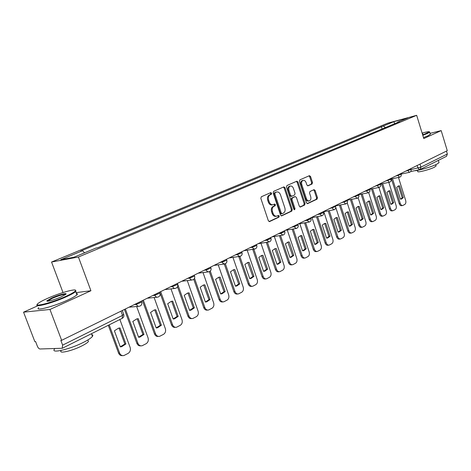 <?xml version="1.0" encoding="UTF-8"?>
<svg xmlns="http://www.w3.org/2000/svg" width="471" height="471" viewBox="0 0 471 471"><rect width="100%" height="100%" fill="white"/><g stroke="black" fill="none" stroke-linecap="round" stroke-linejoin="round"><path stroke-width="0.71" d="M271.632 193.228L270.778 192.615L261.311 196.766L260.834 198.403L268.346 220.728L269.547 221.588L278.938 217.16L279.256 216.024L278.432 215.43L276.866 216.13C275.199 216.43 273.934 215.518 273.068 213.392L272.45 211.544C271.82 209.083 272.315 207.34 273.934 206.327L275.129 205.786L275.453 204.65L274.611 204.043L273.086 204.714C271.396 205.026 270.113 204.102 269.229 201.935L268.605 200.087C267.975 197.614 268.476 195.883 270.101 194.888L271.308 194.358L271.632 193.228M272.68 204.797L272.197 204.897C270.507 205.209 269.218 204.284 268.34 202.124L267.716 200.275C267.086 197.808 267.587 196.077 269.212 195.088L270.419 194.552L270.743 193.428L270.26 192.839M269.071 221.564L278.043 217.331L278.367 216.195L277.943 215.653M276.418 216.218L275.977 216.301C274.31 216.601 273.045 215.694 272.179 213.563L271.561 211.726C270.931 209.259 271.426 207.523 273.039 206.51L274.24 205.968L274.558 204.832L274.11 204.267M312.102 183.99L312.508 182.46L310.566 176.525L309.447 175.671L299.862 179.869L299.438 181.417L306.474 202.795L307.587 203.631L317.065 199.162L317.472 197.626L315.14 190.49L314.039 189.654L309.947 191.52L309.535 193.069L310.707 196.631C311.219 198.762 310.778 200.175 309.376 200.87C308.081 201.099 307.092 200.352 306.409 198.627L301.781 184.573C301.269 182.46 301.705 181.058 303.083 180.369C304.401 180.128 305.414 180.888 306.115 182.648L306.88 184.979L307.999 185.827L312.102 183.99L311.207 184.185L311.619 182.654L309.677 176.731L308.952 175.883M37.998 305.691L23.55 312.173L49.955 309.471L90.921 290.742L78.421 257.019L416.664 115.318L423.788 138.556L441.18 130.602L447.273 150.696L61.648 340.333L60.83 340.374L62.637 345.143L122.525 315.387L123.685 314.304M49.955 309.471L61.648 340.333M285.032 187.752L283.848 186.887L273.633 191.361L273.174 192.975L280.539 215L281.705 215.848L291.814 211.085L292.25 209.489L285.032 187.752L284.143 187.953L283.377 187.093M286.957 185.527L296.848 181.194L298.002 182.047L305.061 203.46L304.637 205.032L300.427 207.01L299.303 206.168L296.418 197.449L295.27 196.595L292.409 197.897L291.973 199.486L294.999 208.612L294.628 209.748L293.833 209.159L286.515 187.105L286.957 185.527M23.55 312.173L34.825 341.575L35.572 341.54L37.321 346.097C38.092 347.875 38.969 348.84 39.953 348.987L62.166 348.269L62.637 345.143M63.008 292.538L51.551 262.035L387.792 123.155L416.664 115.318M441.18 130.602L430.082 133.358M446.461 151.097L447.35 154.011L446.526 156.295L420.203 169.448M385.443 127.553L383.3 126.045L393.762 121.712L407.904 117.874L397.489 122.219L399.508 121.677L97.815 247.717L95.89 248.093L73.994 257.231L60.812 259.704L82.496 250.719L84.621 252.797M383.3 126.045L80.671 251.078L82.496 250.719M78.421 257.019L51.551 262.035M90.921 290.742L76.084 292.621M382.093 128.954L381.351 126.575M397.489 122.219L397.336 122.584M394.751 123.667L393.762 121.712M281.24 215.824L290.919 211.261L291.355 209.666L284.143 187.953M275.164 192.657L274.84 193.787L281.293 213.092L282.111 213.687L283.418 213.08C284.996 212.068 285.473 210.349 284.855 207.917L280.481 194.794C279.609 192.633 278.332 191.709 276.648 192.021L274.275 192.857L273.951 193.981L274.84 193.787M281.946 213.704L281.216 213.858L280.398 213.263L273.951 193.981M276.118 192.139L276.418 192.103M274.275 192.857L275.529 192.303M299.98 206.987L303.742 205.209L304.166 203.643L297.113 182.253L296.365 181.4M294.575 196.76L291.514 198.085L291.078 199.669L294.104 208.788L294.999 208.612M294.087 209.583L294.104 208.788M293.415 188.371C292.703 186.587 291.661 185.821 290.301 186.069C288.87 186.781 288.423 188.206 288.947 190.355L290.613 195.388L291.849 196.213L294.64 194.947L295.07 193.375L293.415 188.371M289.689 186.21L289.412 186.275C287.981 186.981 287.534 188.406 288.058 190.555L288.947 190.355M290.96 196.407L289.724 195.583L288.058 190.555M307.592 185.815L311.207 184.185M302.447 180.517L302.194 180.576C300.81 181.264 300.38 182.66 300.892 184.773L301.781 184.573M309.07 200.929L308.481 201.046C307.186 201.276 306.197 200.534 305.514 198.815L300.892 184.773M307.145 203.602L316.176 199.345L316.577 197.808L314.245 190.678L313.562 189.866M114.4 330.819L120.341 346.892L121.701 346.691L125.916 343.954L120.028 327.957L118.474 328.181L114.4 330.819M109.19 324.855L119.599 353.014C120.494 355.04 121.912 355.888 123.855 355.57L128.124 353.403C130.167 352.002 130.838 350 130.131 347.398L119.875 319.509M118.992 328.069L124.856 343.989L125.916 343.954M120.305 346.803L124.856 343.989M122.595 355.634C120.735 355.835 119.387 354.969 118.545 353.038L119.599 353.014M108.283 325.302L118.545 353.038M119.599 327.987L120.028 327.957M132.828 321.452L138.604 337.26L139.964 337.059L143.973 334.422L138.244 318.702L136.702 318.914L132.828 321.452M125.374 308.994L137.909 343.247C138.786 345.249 140.164 346.097 142.048 345.785L146.14 343.706C148.106 342.352 148.742 340.398 148.053 337.837L136.649 306.497M137.191 318.808L142.907 334.475L143.973 334.422M138.574 337.183L142.907 334.475M140.853 345.849C139.022 346.085 137.685 345.231 136.843 343.288L137.909 343.247M124.45 309.447L136.843 343.288M137.567 318.749L138.244 318.702M150.579 312.432L156.207 327.969L157.561 327.781L161.382 325.237L155.801 309.777L154.276 309.983L150.579 312.432M143.349 300.157L155.554 333.839C156.413 335.817 157.756 336.659 159.581 336.353L163.502 334.357C165.398 333.044 166.01 331.137 165.333 328.617L154.123 297.513M154.735 309.883L160.305 325.308L161.382 325.237M156.184 327.91L160.305 325.308M158.444 336.418C156.643 336.683 155.318 335.841 154.476 333.892L155.554 333.839M142.413 300.616L154.476 333.892M154.918 309.853L155.801 309.777M66.199 296.212C71.38 293.845 74.436 292.073 75.366 290.89C77.945 287.81 59.958 292.726 47.106 298.549C42.849 300.457 39.894 302.046 38.239 303.318C31.987 307.81 51.834 302.835 66.199 296.212M75.472 290.266L75.996 291.178L75.684 291.537C74.383 292.774 71.356 294.475 66.611 296.642C53.04 302.9 33.612 308.099 37.25 304.566M61.307 296.812C54.819 299.786 45.552 302.305 46.994 300.716L51.763 297.984C58.84 294.758 68.519 292.297 65.563 294.499L61.307 296.812M65.681 294.404C63.603 294.169 59.093 295.5 52.157 298.396L47.542 301.193M91.745 334.569C92.905 334.81 93.134 335.423 92.434 336.4C91.25 337.925 88.348 339.868 83.72 342.229C70.061 349.299 50.197 353.892 54.518 349.093M86.688 336.094L77.014 340.927M87.918 340.162L88.424 341.516C87.571 342.641 85.469 344.06 82.125 345.773C72.328 350.871 58.104 354.139 61.148 350.648M76.408 293.486C77.515 293.58 77.686 294.028 76.908 294.828C75.619 296.088 72.605 297.807 67.865 299.986C53.882 306.497 34.065 311.625 38.728 307.61M422.693 134.977L429.364 131.874C429.234 131.409 426.82 131.809 422.104 133.063M429.764 132.08L429.364 131.874L429.723 132.168L427.533 133.434L422.793 135.318M438.925 162.336L439.031 162.683L436.917 164.144C431.925 166.758 418.348 170.755 414.674 170.708M437.759 160.682L433.597 162.754M436.064 165.78L434.609 167.111C429.864 169.625 416.547 173.028 417.753 171.438L417.43 170.372M430.323 134.147L428.221 135.683L423.488 137.573M422.322 133.77L422.999 133.917L422.469 134.247M167.7 303.73L173.181 319.014L174.529 318.826L178.179 316.377L172.739 301.169L171.226 301.369L167.7 303.73M160.676 291.637L172.569 324.76C173.41 326.721 174.717 327.551 176.49 327.263L180.252 325.337C182.077 324.072 182.666 322.199 182.006 319.727L170.991 288.882M171.662 301.269L177.09 316.459L178.179 316.377M173.163 318.967L177.09 316.459M175.412 327.321L175.4 327.321C173.628 327.616 172.321 326.786 171.485 324.831L172.569 324.76M159.728 292.102L171.485 324.831M171.674 301.269L172.739 301.169M184.22 295.329L189.56 310.371L190.902 310.189L194.388 307.828L189.083 292.862L187.588 293.056L184.22 295.329M177.396 283.412L188.983 316.006C189.807 317.943 191.079 318.767 192.804 318.484L196.413 316.636C198.179 315.405 198.738 313.574 198.097 311.143L187.275 280.569M187.935 292.974L193.293 307.922L194.388 307.828M189.548 310.342L193.293 307.922M191.827 318.549L191.709 318.561C189.99 318.843 188.718 318.019 187.894 316.082L188.983 316.006M177.49 286.839L187.894 316.082M188 292.974L189.083 292.862M200.169 287.222L205.38 302.029L206.71 301.852L210.037 299.568L204.867 284.837L203.395 285.026L200.169 287.222M194.529 278.302L204.838 307.551C205.644 309.465 206.881 310.283 208.553 310.012L212.027 308.228C213.734 307.039 214.27 305.249 213.64 302.853L203.013 272.556M203.655 284.961L208.941 299.674L210.037 299.568M205.374 302.005L208.941 299.674M207.664 310.083L207.458 310.095C205.786 310.371 204.549 309.553 203.743 307.64L204.838 307.551M193.758 279.321L203.743 307.64M203.778 284.961L204.867 284.837M215.577 279.391L220.663 293.963L221.982 293.792L225.167 291.59L220.116 277.083L218.662 277.266L215.577 279.391M210.266 271.084L220.151 299.379C220.946 301.275 222.147 302.088 223.772 301.823L227.116 300.104C228.759 298.95 229.277 297.195 228.659 294.846L218.226 264.837M218.85 277.219L224.066 291.702L225.167 291.59M220.658 293.957L224.066 291.702M222.96 301.893L222.671 301.923C221.046 302.188 219.845 301.375 219.05 299.479L220.151 299.379M209.33 271.667L219.05 299.479M219.021 277.219L220.116 277.083M230.472 271.82L235.435 286.168L236.742 286.003L239.792 283.872L234.864 269.589L233.428 269.765L230.472 271.82M225.344 263.736L234.958 291.484C235.735 293.356 236.907 294.163 238.485 293.904L241.7 292.25C243.295 291.131 243.79 289.412 243.183 287.098L232.945 257.384M233.551 269.73L238.685 283.995L239.792 283.872M235.453 286.168L238.685 283.995M237.743 293.981L237.378 294.016C235.806 294.275 234.629 293.468 233.851 291.596L234.958 291.484M224.284 263.99L233.851 291.596M233.763 269.736L234.864 269.589M244.879 264.502L249.724 278.632L251.019 278.473L253.94 276.406L249.124 262.341L247.717 262.506L244.879 264.502M239.845 256.383L249.277 283.848C250.036 285.697 251.184 286.503 252.715 286.25L255.818 284.655C257.354 283.566 257.831 281.882 257.243 279.597L247.187 250.189M247.781 262.488L252.833 276.536L253.94 276.406M249.789 278.632L252.833 276.536M252.038 286.321L251.608 286.368C250.077 286.615 248.929 285.82 248.17 283.966L249.277 283.848M238.744 256.53L248.17 283.966M248.023 262.494L249.124 262.341M258.82 257.413L263.56 271.331L264.832 271.178L267.64 269.182L262.93 255.323L261.546 255.482L258.82 257.413M253.84 249.165L263.136 276.453C263.884 278.29 264.996 279.085 266.486 278.838L269.477 277.295C270.966 276.236 271.426 274.587 270.843 272.344L260.969 243.23M261.558 255.476L266.527 269.318L267.64 269.182M263.66 271.337L266.527 269.318M265.868 278.909L265.379 278.967C263.89 279.209 262.771 278.414 262.029 276.583L263.136 276.453M252.739 249.33L262.029 276.583M261.829 255.482L262.93 255.323M272.32 250.554L276.948 264.266L278.208 264.119L280.904 262.182L276.3 248.529L274.934 248.682L272.32 250.554M267.398 242.206L276.554 269.294C277.289 271.108 278.373 271.897 279.821 271.661L282.706 270.171C284.154 269.147 284.59 267.522 284.025 265.314L274.328 236.507M274.905 248.688L279.792 262.329L280.904 262.182M278.208 264.119L277.101 264.266L279.792 262.329M279.25 271.732L278.714 271.796C277.266 272.032 276.177 271.243 275.447 269.436L276.554 269.294M266.292 242.382L275.447 269.436M275.199 248.694L276.3 248.529M285.397 243.907L289.924 257.419L291.166 257.284L293.757 255.4L289.259 241.941L287.911 242.088L285.397 243.907M280.533 235.476L289.553 262.365C290.271 264.154 291.337 264.938 292.744 264.708L295.529 263.271C296.93 262.27 297.348 260.681 296.795 258.502L287.269 230.001M287.84 242.112L292.644 255.553L293.757 255.4M290.089 257.425L292.644 255.553M292.214 264.779L291.631 264.849C290.224 265.079 289.159 264.302 288.446 262.506L289.553 262.365M279.433 235.659L288.446 262.506M288.152 242.118L289.259 241.941M298.072 237.461L302.506 250.784L303.73 250.654L306.215 248.829L301.811 235.559L300.492 235.7L298.072 237.461M293.274 228.971L302.158 255.641C302.859 257.419 303.895 258.19 305.267 257.973L307.957 256.577C309.312 255.606 309.718 254.046 309.17 251.903L299.821 223.696M300.386 235.73L300.71 235.741L305.108 248.988L306.215 248.829M302.688 250.79L305.108 248.988M304.778 258.037L304.154 258.12C302.782 258.344 301.746 257.566 301.046 255.794L302.158 255.641M292.173 229.159L301.046 255.794M300.71 235.741L301.811 235.559M310.36 231.214L314.699 244.349L315.906 244.225L318.302 242.453L313.992 229.371L312.691 229.501L310.36 231.214M305.632 222.671L314.375 249.124C315.064 250.878 316.076 251.649 317.407 251.437L320.015 250.089C321.328 249.141 321.717 247.611 321.181 245.497L311.996 217.59M312.55 229.548L312.885 229.554L317.195 242.618L318.302 242.453M314.899 244.355L317.195 242.618M316.959 251.496L316.3 251.591C314.964 251.808 313.957 251.037 313.262 249.283L314.375 249.124M304.525 222.865L313.262 249.283M312.885 229.554L313.992 229.371M322.288 225.156L326.533 238.108L327.722 237.985L330.03 236.265L325.808 223.366L324.531 223.49L322.288 225.156M317.619 216.572L326.226 242.8C326.909 244.537 327.893 245.303 329.194 245.097L331.708 243.79C332.985 242.865 333.362 241.364 332.832 239.28L323.812 211.673M324.36 223.542L324.702 223.554L328.923 236.436L330.03 236.265M326.75 238.114L328.923 236.436M328.776 245.155L328.081 245.256C326.786 245.462 325.797 244.702 325.12 242.965L326.226 242.8M316.518 216.772L325.12 242.965M324.702 223.554L325.808 223.366M333.857 219.274L338.019 232.05L339.191 231.932L341.416 230.26L337.277 217.531L336.023 217.649L333.857 219.274M329.258 210.661L337.736 236.666C338.402 238.385 339.367 239.144 340.627 238.938L343.065 237.678C344.307 236.778 344.666 235.3 344.148 233.245L335.788 207.493M335.829 217.714L336.176 217.732L340.303 230.437L341.416 230.26M338.249 232.056L340.303 230.437M340.245 238.997L339.52 239.109C338.255 239.309 337.289 238.55 336.624 236.836L337.736 236.666M328.157 210.867L336.624 236.836M336.176 217.732L337.277 217.531M345.096 213.563L349.17 226.162L350.324 226.056L352.467 224.426L348.416 211.873L347.186 211.985L345.096 213.563M340.562 204.926L348.905 230.708C349.559 232.409 350.501 233.157 351.737 232.962L354.098 231.738C355.299 230.861 355.646 229.406 355.14 227.381L347.215 202.818M346.968 212.056L347.315 212.074L351.366 224.608L352.467 224.426M349.411 226.174L351.366 224.608M351.378 233.021L350.624 233.133C349.394 233.333 348.452 232.58 347.798 230.884L348.905 230.708M339.461 205.138L347.798 230.884M347.315 212.074L348.416 211.873M356.011 208.011L360.009 220.446L361.145 220.346L363.212 218.756L359.238 206.375L358.031 206.475L356.011 208.011M351.543 199.368L359.762 224.914C360.403 226.598 361.322 227.346 362.523 227.157L364.813 225.968C365.979 225.114 366.314 223.684 365.814 221.688L358.143 197.749M357.789 206.557L358.143 206.575L362.111 218.944L363.212 218.756M360.25 220.457L362.111 218.944M362.193 227.21L361.416 227.334C360.221 227.522 359.296 226.775 358.655 225.097L359.762 224.914M350.448 199.58L358.655 225.097M358.143 206.575L359.238 206.375M366.621 202.618L370.542 214.894L371.654 214.794L373.656 213.245L369.759 201.023L368.569 201.123L366.621 202.618M362.217 193.975L370.306 219.292C370.942 220.958 371.837 221.694 373.008 221.511L375.228 220.363C376.358 219.527 376.682 218.126 376.194 216.154L368.699 192.61M368.31 201.211L368.663 201.235L372.555 213.44L373.656 213.245M370.789 214.906L372.555 213.44M372.702 221.564L371.907 221.694C370.736 221.876 369.835 221.14 369.205 219.474L370.306 219.292M361.122 194.193L369.205 219.474M368.663 201.235L369.759 201.023M376.935 197.378L380.78 209.489L381.875 209.395L383.806 207.894L379.985 195.824L378.819 195.918L376.935 197.378M372.596 188.736L380.562 213.822C381.186 215.471 382.063 216.207 383.206 216.024L385.355 214.906C386.455 214.093 386.768 212.715 386.285 210.767L378.914 187.464M378.543 196.013L378.89 196.036L382.711 208.088L383.806 207.894M381.033 209.507L382.711 208.088M382.917 216.077L382.105 216.213C380.962 216.389 380.085 215.653 379.461 214.011L380.562 213.822M371.501 188.953L379.461 214.011M378.89 196.036L379.985 195.824M386.968 192.28L390.736 204.237L391.819 204.149L393.685 202.677L389.935 190.773L388.787 190.855L386.968 192.28M382.693 183.643L390.536 208.5C391.148 210.131 392.007 210.861 393.12 210.69L395.21 209.601C396.282 208.806 396.582 207.452 396.105 205.533L388.828 182.383M388.498 190.961L388.84 190.985L392.59 202.877L393.685 202.677M390.989 204.255L392.59 202.877M392.849 210.737L392.025 210.878C390.912 211.049 390.047 210.325 389.44 208.694L390.536 208.5M381.598 183.867L389.44 208.694M388.84 190.985L389.935 190.773M396.729 187.317L400.427 199.121L401.492 199.039L403.294 197.608L399.614 185.851L398.49 185.933L396.729 187.317M392.52 178.697L400.244 203.325C400.845 204.938 401.686 205.662 402.77 205.497L404.795 204.438C405.837 203.666 406.126 202.33 405.661 200.434L398.478 177.455M398.183 186.039L398.525 186.069L402.205 197.814L403.294 197.608M400.686 199.139L402.205 197.814M402.517 205.539L401.675 205.692C400.591 205.856 399.749 205.132 399.149 203.519L400.244 203.325M391.43 178.921L399.149 203.519M398.525 186.069L399.614 185.851M411.083 169.589L420.927 167.134L447.35 154.011M417.153 165.509L417.96 168.112L419.69 169.642L420.12 169.489L420.927 167.134L419.997 164.108M405.478 171.25L411.048 169.466M407.509 170.255L409.446 172.327C410.783 171.85 411.324 170.92 411.071 169.531L410.789 168.636M395.552 176.13L401.186 174.323M397.583 175.13L399.567 177.226C400.921 176.743 401.469 175.801 401.21 174.388L400.927 173.487M385.343 181.152L391.048 179.316M387.38 180.152L389.405 182.265C390.783 181.777 391.336 180.823 391.071 179.392L390.783 178.474M374.839 186.316L380.609 184.455M376.877 185.315L378.955 187.452C380.344 186.958 380.904 185.986 380.633 184.532L380.344 183.613M364.024 191.638L369.865 189.748M366.061 190.631L368.187 192.792C369.6 192.292 370.171 191.308 369.894 189.831L369.594 188.895M352.885 197.114L358.802 195.194M354.922 196.113L357.106 198.291C358.537 197.785 359.114 196.784 358.825 195.282L358.525 194.34M341.404 202.76L347.398 200.811M343.447 201.753L345.685 203.955C347.139 203.448 347.722 202.43 347.427 200.905L347.121 199.945M329.576 208.576L335.646 206.598M331.613 207.576L333.91 209.795C335.381 209.283 335.976 208.247 335.676 206.698L335.364 205.727M317.377 214.576L319.609 214.164L323.524 212.562M319.415 213.575L321.764 215.818C323.265 215.3 323.865 214.246 323.559 212.668L323.241 211.691M304.784 220.764L307.015 220.369L311.019 218.721M306.821 219.769L307.015 220.369L309.235 222.035C310.76 221.505 311.366 220.44 311.054 218.832L310.73 217.843M291.79 227.157L294.022 226.769L298.108 225.073M293.822 226.157L294.022 226.769L296.294 228.447C297.849 227.917 298.467 226.834 298.149 225.197L297.813 224.196M278.367 233.757L280.598 233.38L284.772 231.638M280.392 232.762L280.598 233.38L282.936 235.076C284.513 234.534 285.143 233.433 284.82 231.767L284.478 230.755M264.496 240.581L266.727 240.216L270.996 238.414M266.515 239.586L266.727 240.216L269.129 241.923C270.737 241.376 271.373 240.251 271.043 238.556L270.695 237.531M250.16 247.634L252.379 247.281L256.748 245.426M252.162 246.645L253.221 248.582L254.846 249.006C256.489 248.452 257.137 247.304 256.795 245.579L256.442 244.537M235.317 254.929L237.537 254.593L242.006 252.68M237.313 253.946L238.403 255.906L240.075 256.336C241.753 255.771 242.412 254.605 242.059 252.839L241.7 251.791M219.963 262.482L222.171 262.164L226.745 260.186M221.947 261.505L223.06 263.495L224.785 263.919C226.492 263.342 227.169 262.159 226.81 260.357L226.439 259.297M204.055 270.301L206.257 270.007L210.943 267.964M206.021 269.335L206.257 270.007C206.846 271.402 207.74 271.991 208.941 271.773C210.69 271.19 211.379 269.983 211.008 268.146L210.631 267.069M187.564 278.414L189.754 278.131L194.564 276.018M189.519 277.454L189.754 278.131C190.361 279.55 191.285 280.145 192.521 279.915C194.311 279.327 195.012 278.09 194.635 276.212L194.252 275.123M170.467 286.821L172.645 286.562L177.579 284.372M172.398 285.873L172.645 286.562C173.263 287.999 174.211 288.599 175.495 288.364C177.32 287.757 178.044 286.498 177.655 284.584L177.261 283.477M152.722 295.547L154.882 295.317L159.952 293.044M154.629 294.611L154.882 295.317C155.512 296.765 156.496 297.372 157.82 297.13C159.693 296.512 160.428 295.229 160.034 293.268L159.628 292.15M134.294 304.607L136.431 304.401L141.641 302.046M136.172 303.683L136.431 304.401C137.079 305.873 138.091 306.486 139.463 306.232C141.382 305.608 142.142 304.29 141.73 302.288L141.318 301.152M120.976 311.16L122.525 315.387L122.177 318.361L62.508 348.175M419.69 169.642L420.12 169.489M269.212 195.088L270.101 194.888M267.716 200.275L268.605 200.087M268.34 202.124L269.229 201.935M274.24 205.968L275.129 205.786M273.039 206.51L273.934 206.327M271.561 211.726L272.45 211.544M272.179 213.563L273.068 213.392M278.043 217.331L278.938 217.16M269.294 221.617L269.647 221.547M270.419 194.552L271.308 194.358M291.355 209.666L292.25 209.489M290.919 211.261L291.814 211.085M281.47 215.877L281.805 215.812M280.398 213.263L281.293 213.092M297.113 182.253L298.002 182.047M304.166 203.643L305.061 203.46M303.742 205.209L304.637 205.032M300.21 207.034L300.516 206.975M294.298 196.819L295.193 196.625M291.514 198.085L292.409 197.897M291.078 199.669L291.973 199.486M289.724 195.583L290.613 195.388M305.514 198.815L306.409 198.627M314.245 190.678L315.14 190.49M316.577 197.808L317.472 197.626M316.176 199.345L317.065 199.162M307.375 203.655L307.669 203.596M309.677 176.731L310.566 176.525M311.619 182.654L312.508 182.46M129.007 307.21L138.692 306.303M147.264 298.231L157.126 297.201M164.85 289.583L174.871 288.435M181.806 281.246L191.962 279.986M198.161 273.198L208.435 271.844M213.952 265.438L224.32 263.984M229.2 257.937L239.657 256.395M243.943 250.69L254.464 249.065M258.196 243.678L268.776 241.982M271.985 236.895L282.612 235.129M285.338 230.331L296 228.5M298.273 223.972L308.958 222.082M310.801 217.808L321.51 215.865M323.265 211.773L333.674 209.836M335.423 205.909L345.467 203.996M347.204 200.21L356.906 198.326M358.637 194.682L368.004 192.827M369.729 189.313L378.778 187.487M380.497 184.096L389.246 182.301M390.954 179.021L399.42 177.255M401.115 174.087L409.305 172.357M122.289 310.513L123.779 314.563C124.185 316.206 123.673 317.46 122.242 318.331M419.555 169.672L410.665 171.556M281.216 213.858L282.017 213.704M275.759 192.215L276.648 192.021M294.381 196.784L295.27 196.595M289.412 186.275L290.301 186.069M290.878 196.436L291.661 196.272M302.194 180.576L303.083 180.369M120.641 346.727L121.701 346.691M138.898 337.112L139.964 337.059M156.49 327.84L157.561 327.781M75.366 290.89L75.996 291.178M47.63 301.004L46.994 300.716M92.434 336.4L91.433 333.727M87.847 339.968L88.424 341.516M47.783 300.834L47.912 301.175M76.908 294.828L75.684 291.537M439.031 162.683L438.33 160.393M435.734 164.709L436.14 166.039M430.4 134.4L429.723 132.168M173.446 318.902L174.529 318.826M189.813 310.277L190.902 310.189M205.615 301.952L206.71 301.852M220.881 293.904L221.982 293.792M235.641 286.127L236.742 286.003M249.913 278.602L251.019 278.473M263.725 271.32L264.832 271.178M290.118 257.425L291.166 257.284M302.759 250.79L303.73 250.654M315.011 244.355L315.906 244.225M326.892 238.114L327.722 237.985M338.419 232.056L339.191 231.932M349.612 226.168L350.324 226.056M360.48 220.457L361.145 220.346M371.036 214.9L371.654 214.794M381.298 209.501L381.875 209.395M391.277 204.243L391.819 204.149M400.986 199.133L401.492 199.039"/></g></svg>
